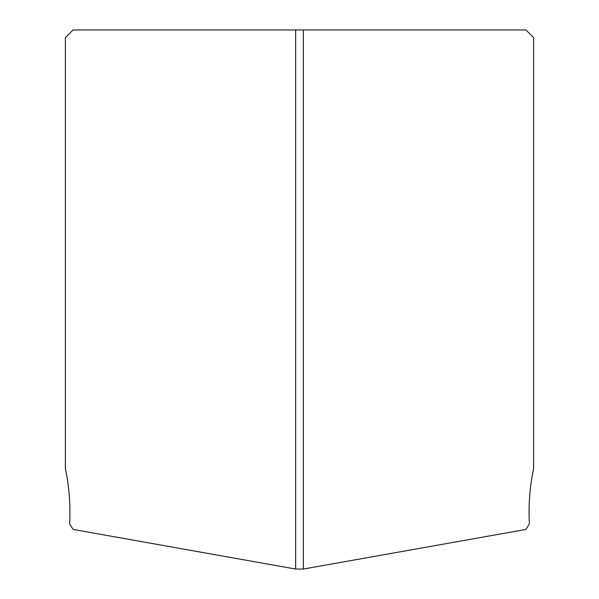 <?xml version="1.0" encoding="UTF-8"?>
<svg xmlns="http://www.w3.org/2000/svg" width="599" height="599" viewBox="0 0 599 599"><rect width="100%" height="100%" fill="white"/><g stroke="black" fill="none" stroke-linecap="round" stroke-linejoin="round"><path stroke-width="0.9" d="M295.651 29.95L73.078 29.95L65.373 37.655L65.373 468.56C69.214 486.553 70.63 505.039 69.626 524.028L73.145 529.449L295.651 569.05L295.651 29.95L525.922 29.95L533.627 37.655L533.627 468.56C529.786 486.553 528.37 505.039 529.374 524.028L525.855 529.449L303.349 569.05L295.651 569.05M303.349 29.95L303.349 569.05"/></g></svg>
